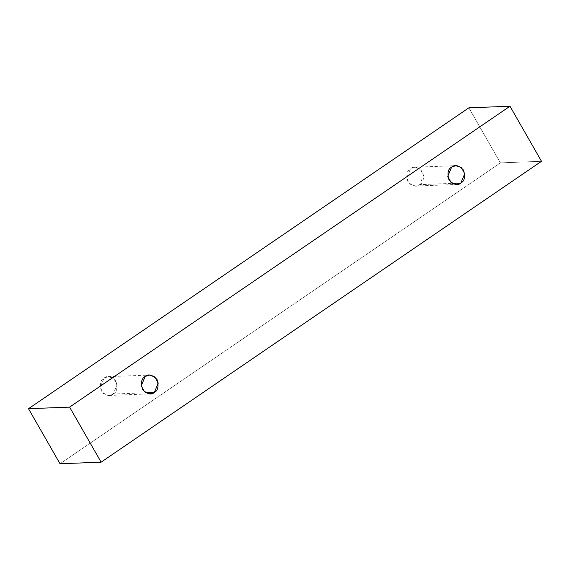 <?xml version="1.0" encoding="UTF-8"?>
<svg xmlns="http://www.w3.org/2000/svg" width="570" height="570" viewBox="0 0 570 570"><rect width="100%" height="100%" fill="white"/><g stroke="black" fill="none" stroke-linecap="round" stroke-linejoin="round"><path stroke-width="0.43" stroke-dasharray="2.85 2.14" d="M541.5 161.289L500.403 162.885L468.868 107.83L500.403 162.885L541.5 161.289M60.028 463.766L500.403 162.885L60.028 463.766M113.245 394.048C116.936 392.16 117.826 387.842 115.924 381.102C111.207 376.278 107.26 375.267 104.089 378.067C100.398 379.955 99.501 384.273 101.403 391.02C106.127 395.837 110.067 396.848 113.245 394.048L109.027 395.459L103.519 393.549L100.177 387.379L104.089 378.067L108.3 376.656L113.808 378.573L117.149 384.736L113.245 394.048L145.82 392.787L113.245 394.048M419.727 184.644C423.417 182.756 424.315 178.439 422.406 171.698C417.689 166.875 413.742 165.863 410.571 168.663C406.88 170.551 405.99 174.869 407.892 181.616C412.609 186.433 416.556 187.445 419.727 184.644L415.516 186.055L410.008 184.146L406.666 177.975L410.571 168.663L414.789 167.252L420.297 169.169L423.638 175.332L419.727 184.644L452.302 183.383L419.727 184.644M415.516 186.055L456.613 184.459M414.789 167.252L455.886 165.663M109.027 395.459L150.131 393.863M108.3 376.656L149.397 375.067"/><path stroke-width="0.85" d="M69.597 407.115L509.972 106.234L468.868 107.83L28.5 408.711L69.597 407.115L28.5 408.711L60.028 463.766L101.132 462.17L60.028 463.766L28.5 408.711L468.868 107.83L509.972 106.234L541.5 161.289L101.132 462.17L69.597 407.115L101.132 462.17L541.5 161.289L509.972 106.234L69.597 407.115M154.342 392.459C151.171 395.259 147.224 394.248 142.507 389.424C140.605 382.684 141.495 378.366 145.186 376.478C148.357 373.678 152.304 374.69 157.021 379.506C158.93 386.253 158.032 390.564 154.342 392.459L158.253 383.14L154.912 376.977L149.397 375.067L145.186 376.478L141.275 385.79L144.623 391.953L150.131 393.863L154.342 392.459L145.82 392.787L154.342 392.459M460.824 183.056C457.653 185.856 453.713 184.844 448.989 180.02C447.087 173.28 447.984 168.962 451.675 167.074C454.846 164.274 458.793 165.286 463.51 170.102C465.412 176.85 464.522 181.16 460.824 183.056L464.735 173.736L461.394 167.573L455.886 165.663L451.675 167.074L447.764 176.387L451.105 182.55L456.613 184.459L460.824 183.056L452.302 183.383L460.824 183.056"/></g></svg>
